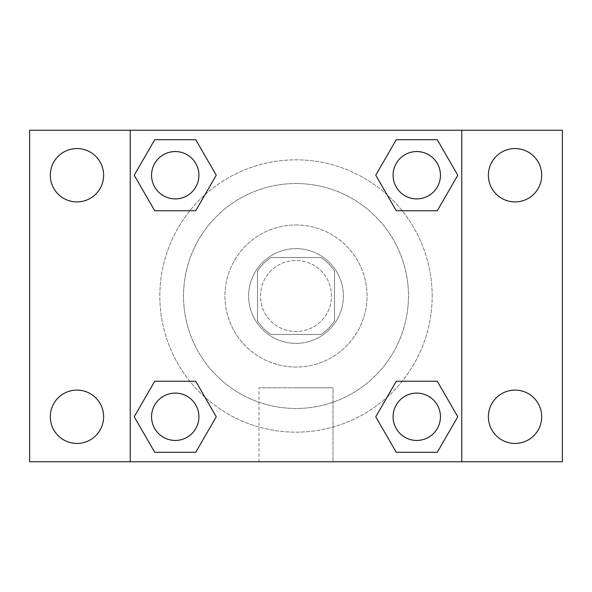 <?xml version="1.0" encoding="UTF-8"?>
<svg xmlns="http://www.w3.org/2000/svg" width="592" height="592" viewBox="0 0 592 592"><rect width="100%" height="100%" fill="white"/><g stroke="black" fill="none" stroke-linecap="round" stroke-linejoin="round"><path stroke-width="0.44" stroke-dasharray="2.96 2.22" d="M331.52 296A35.52 35.52 0 0 0 278.24 265.238A35.52 35.52 0 0 0 278.24 326.762A35.52 35.52 0 0 0 331.52 296A35.52 35.52 0 0 0 278.24 265.238A35.52 35.52 0 0 0 278.24 326.762A35.52 35.52 0 0 0 331.52 296M320.923 334.48L271.077 334.48A45.843 45.843 0 0 1 257.52 320.923L257.52 271.077A45.843 45.843 0 0 1 271.077 257.52L320.923 257.52A45.843 45.843 0 0 1 334.48 271.077L334.48 320.923A45.843 45.843 0 0 1 320.923 334.48L271.077 334.48A45.843 45.843 0 0 1 257.52 320.923L257.52 271.077A45.843 45.843 0 0 1 271.077 257.52L320.923 257.52A45.843 45.843 0 0 1 334.48 271.077L334.48 320.923A45.843 45.843 0 0 1 320.923 334.48M296 248.64A47.36 47.36 0 0 1 337.018 319.68A47.36 47.36 0 0 1 254.982 319.68A47.36 47.36 0 0 1 296 248.64A47.36 47.36 0 0 0 248.64 296A47.36 47.36 0 0 0 296 343.36A47.36 47.36 0 0 0 343.36 296A47.36 47.36 0 0 0 296 248.64M296 224.96A71.04 71.04 0 0 1 357.524 331.52A71.04 71.04 0 0 1 234.476 331.52A71.04 71.04 0 0 1 296 224.96A71.04 71.04 0 0 1 357.524 331.52A71.04 71.04 0 0 1 234.476 331.52A71.04 71.04 0 0 1 296 224.96M296 183.52A112.48 112.48 0 0 1 393.414 352.24A112.48 112.48 0 0 1 198.586 352.24A112.48 112.48 0 0 1 296 183.52A112.48 112.48 0 0 0 183.52 296A112.48 112.48 0 0 0 296 408.48A112.48 112.48 0 0 0 408.48 296A112.48 112.48 0 0 0 296 183.52M76.96 443.43A26.662 26.662 0 0 0 100.048 403.433A26.662 26.662 0 0 0 53.872 403.433A26.662 26.662 0 0 0 76.96 443.43M515.04 443.43A26.662 26.662 0 0 0 538.128 403.433A26.662 26.662 0 0 0 491.952 403.433A26.662 26.662 0 0 0 515.04 443.43M515.04 201.894A26.662 26.662 0 0 0 538.128 161.897A26.662 26.662 0 0 0 491.952 161.897A26.662 26.662 0 0 0 515.04 201.894M76.96 201.894A26.662 26.662 0 0 0 100.048 161.897A26.662 26.662 0 0 0 53.872 161.897A26.662 26.662 0 0 0 76.96 201.894M29.6 130.24L562.4 130.24L562.4 461.76L29.6 461.76L29.6 130.24M461.76 461.76L130.24 461.76L130.24 130.24L461.76 130.24L461.76 461.76L130.24 461.76M296 461.76L333 461.76L296 461.76M296 387.782L333 387.782L296 387.782M285.64 130.24L306.36 130.247L285.64 130.24M562.4 296L562.4 285.64L562.393 296M29.6 296L29.6 285.64L29.607 296M175.232 440.448A23.68 23.68 0 0 0 198.912 416.768A23.68 23.68 0 0 0 175.232 393.088A23.68 23.68 0 0 0 151.552 416.768A23.68 23.68 0 0 0 175.232 440.448M416.768 198.912A23.68 23.68 0 0 0 440.448 175.232A23.68 23.68 0 0 0 416.768 151.552A23.68 23.68 0 0 0 393.088 175.232A23.68 23.68 0 0 0 416.768 198.912M198.912 175.232A23.68 23.68 0 0 0 163.392 154.727A23.68 23.68 0 0 0 163.392 195.737A23.68 23.68 0 0 0 198.912 175.232A23.68 23.68 0 0 0 163.392 154.727A23.68 23.68 0 0 0 163.392 195.737A23.68 23.68 0 0 0 198.912 175.232A23.68 23.68 0 0 0 163.392 154.727A23.68 23.68 0 0 0 163.392 195.737A23.68 23.68 0 0 0 198.912 175.232M416.768 440.448A23.68 23.68 0 0 0 440.448 416.768A23.68 23.68 0 0 0 416.768 393.088A23.68 23.68 0 0 0 393.088 416.768A23.68 23.68 0 0 0 416.768 440.448M432.16 296A136.16 136.16 0 0 0 227.92 178.081A136.16 136.16 0 0 0 227.92 413.919A136.16 136.16 0 0 0 432.16 296A136.16 136.16 0 0 0 227.92 178.081A136.16 136.16 0 0 0 227.92 413.919A136.16 136.16 0 0 0 432.16 296M393.088 416.768A23.68 23.68 0 0 1 428.608 396.263A23.68 23.68 0 0 1 428.608 437.273A23.68 23.68 0 0 1 393.088 416.768M440.448 175.232A23.68 23.68 0 0 0 404.928 154.727A23.68 23.68 0 0 0 404.928 195.737A23.68 23.68 0 0 0 440.448 175.232A23.68 23.68 0 0 0 404.928 154.727A23.68 23.68 0 0 0 404.928 195.737A23.68 23.68 0 0 0 440.448 175.232M198.912 416.768A23.68 23.68 0 0 0 163.392 396.263A23.68 23.68 0 0 0 163.392 437.273A23.68 23.68 0 0 0 198.912 416.768A23.68 23.68 0 0 0 163.392 396.263A23.68 23.68 0 0 0 163.392 437.273A23.68 23.68 0 0 0 198.912 416.768M130.24 130.24L461.76 130.24M154.727 452.288L134.214 416.768L154.727 381.248L134.214 416.768L154.727 452.288M195.737 381.248L216.25 416.768L195.737 452.288L216.25 416.768L195.737 381.248M396.263 210.752L375.75 175.232L396.263 139.712L375.75 175.232L396.263 210.752M437.273 139.712L457.786 175.232L437.273 210.752L457.786 175.232L437.273 139.712M154.727 210.752L134.214 175.232L154.727 139.712L134.214 175.232L154.727 210.752M195.737 139.712L216.25 175.232L195.737 210.752L216.25 175.232L195.737 139.712M396.263 452.288L375.75 416.768L396.263 381.248L375.75 416.768L396.263 452.288M437.273 381.248L457.786 416.768L437.273 452.288L457.786 416.768L437.273 381.248M333 461.76L259 461.76L333 461.76L333 387.782L259 387.782L333 387.782L333 461.76M130.24 296L130.24 285.64L130.247 296M461.76 296L461.76 285.64L461.753 296M440.448 416.768A23.68 23.68 0 0 0 404.928 396.263A23.68 23.68 0 0 0 404.928 437.273A23.68 23.68 0 0 0 440.448 416.768M259 461.76L259 387.782L259 461.76"/><path stroke-width="0.89" d="M76.96 443.43A26.662 26.662 0 0 0 100.048 403.433A26.662 26.662 0 0 0 53.872 403.433A26.662 26.662 0 0 0 76.96 443.43M515.04 443.43A26.662 26.662 0 0 0 538.128 403.433A26.662 26.662 0 0 0 491.952 403.433A26.662 26.662 0 0 0 515.04 443.43M515.04 201.894A26.662 26.662 0 0 0 538.128 161.897A26.662 26.662 0 0 0 491.952 161.897A26.662 26.662 0 0 0 515.04 201.894M76.96 201.894A26.662 26.662 0 0 0 100.048 161.897A26.662 26.662 0 0 0 53.872 161.897A26.662 26.662 0 0 0 76.96 201.894M562.4 461.76L29.6 461.76L29.6 130.24L562.4 130.24L562.4 461.76M154.727 381.248L195.737 381.248L216.25 416.768L195.737 452.288L154.727 452.288L134.214 416.768L154.727 381.248L195.737 381.248L154.727 381.248M396.263 139.712L437.273 139.712L457.786 175.232L437.273 210.752L396.263 210.752L375.75 175.232L396.263 139.712L437.273 139.712L396.263 139.712M130.24 461.76L130.24 130.24M461.76 130.24L461.76 461.76M154.727 139.712L195.737 139.712L216.25 175.232L195.737 210.752L154.727 210.752L134.214 175.232L154.727 139.712L195.737 139.712L154.727 139.712M396.263 381.248L437.273 381.248L457.786 416.768L437.273 452.288L396.263 452.288L375.75 416.768L396.263 381.248L437.273 381.248L396.263 381.248M437.273 452.288L396.263 452.288L437.273 452.288M440.448 416.768A23.68 23.68 0 0 0 404.928 396.263A23.68 23.68 0 0 0 404.928 437.273A23.68 23.68 0 0 0 440.448 416.768M195.737 452.288L154.727 452.288L195.737 452.288M198.912 416.768A23.68 23.68 0 0 0 163.392 396.263A23.68 23.68 0 0 0 163.392 437.273A23.68 23.68 0 0 0 198.912 416.768M437.273 210.752L396.263 210.752L437.273 210.752M440.448 175.232A23.68 23.68 0 0 0 404.928 154.727A23.68 23.68 0 0 0 404.928 195.737A23.68 23.68 0 0 0 440.448 175.232M195.737 210.752L154.727 210.752L195.737 210.752M198.912 175.232A23.68 23.68 0 0 0 163.392 154.727A23.68 23.68 0 0 0 163.392 195.737A23.68 23.68 0 0 0 198.912 175.232"/></g></svg>

